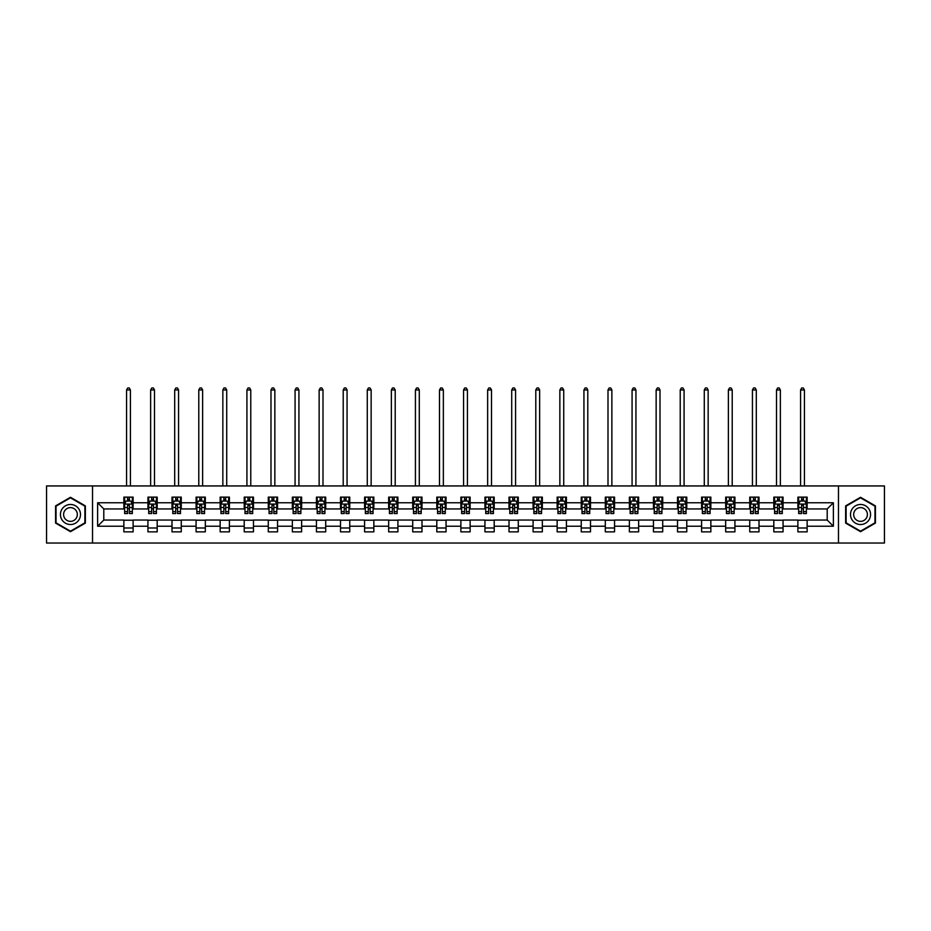 <?xml version="1.0" encoding="UTF-8"?>
<svg xmlns="http://www.w3.org/2000/svg" width="931" height="931" viewBox="0 0 931 931"><rect width="100%" height="100%" fill="white"/><g stroke="black" fill="none" stroke-linecap="round" stroke-linejoin="round"><path stroke-width="1.4" d="M838.47 543.041L884.45 543.041L884.45 485.947L838.47 485.947L838.47 543.041L92.53 543.041L92.53 485.947L46.55 485.947L46.55 543.041L92.53 543.041M838.47 485.947L92.53 485.947M807.142 502.763L807.142 497.131L797.879 497.131L797.879 502.763L783.064 502.763L783.064 497.131L773.812 497.131L773.812 502.763L758.998 502.763L758.998 497.131L749.734 497.131L749.734 502.763L734.92 502.763L734.92 497.131L725.668 497.131L725.668 502.763L710.853 502.763L710.853 497.131L701.59 497.131L701.59 502.763L686.775 502.763L686.775 497.131L677.524 497.131L677.524 502.763L662.709 502.763L662.709 497.131L653.446 497.131L653.446 502.763L638.631 502.763L638.631 497.131L629.379 497.131L629.379 502.763L614.565 502.763L614.565 497.131L605.301 497.131L605.301 502.763L590.487 502.763L590.487 497.131L581.235 497.131L581.235 502.763L566.42 502.763L566.42 497.131L557.157 497.131L557.157 502.763L542.342 502.763L542.342 497.131L533.091 497.131L533.091 502.763L518.276 502.763L518.276 497.131L509.013 497.131L509.013 502.763L494.198 502.763L494.198 497.131L484.946 497.131L484.946 502.763L470.132 502.763L470.132 497.131L460.868 497.131L460.868 502.763L446.054 502.763L446.054 497.131L436.802 497.131L436.802 502.763L421.987 502.763L421.987 497.131L412.724 497.131L412.724 502.763L397.909 502.763L397.909 497.131L388.658 497.131L388.658 502.763L373.843 502.763L373.843 497.131L364.58 497.131L364.58 502.763L349.765 502.763L349.765 497.131L340.513 497.131L340.513 502.763L325.699 502.763L325.699 497.131L316.435 497.131L316.435 502.763L301.621 502.763L301.621 497.131L292.369 497.131L292.369 502.763L277.554 502.763L277.554 497.131L268.291 497.131L268.291 502.763L253.476 502.763L253.476 497.131L244.225 497.131L244.225 502.763L229.41 502.763L229.41 497.131L220.147 497.131L220.147 502.763L205.332 502.763L205.332 497.131L196.08 497.131L196.08 502.763L181.266 502.763L181.266 497.131L172.002 497.131L172.002 502.763L157.188 502.763L157.188 497.131L147.936 497.131L147.936 502.763L133.121 502.763L133.121 497.131L123.858 497.131L123.858 502.763L97.627 502.763L97.627 526.224L103.795 520.045L123.858 520.045L123.858 531.857L133.121 531.857L133.121 520.045L147.936 520.045L147.936 531.857L157.188 531.857L157.188 520.045L172.002 520.045L172.002 531.857L181.266 531.857L181.266 520.045L196.08 520.045L196.08 531.857L205.332 531.857L205.332 520.045L220.147 520.045L220.147 531.857L229.41 531.857L229.41 520.045L244.225 520.045L244.225 531.857L253.476 531.857L253.476 520.045L268.291 520.045L268.291 531.857L277.554 531.857L277.554 520.045L292.369 520.045L292.369 531.857L301.621 531.857L301.621 520.045L316.435 520.045L316.435 531.857L325.699 531.857L325.699 520.045L340.513 520.045L340.513 531.857L349.765 531.857L349.765 520.045L364.58 520.045L364.58 531.857L373.843 531.857L373.843 520.045L388.658 520.045L388.658 531.857L397.909 531.857L397.909 520.045L412.724 520.045L412.724 531.857L421.987 531.857L421.987 520.045L436.802 520.045L436.802 531.857L446.054 531.857L446.054 520.045L460.868 520.045L460.868 531.857L470.132 531.857L470.132 520.045L484.946 520.045L484.946 531.857L494.198 531.857L494.198 520.045L509.013 520.045L509.013 531.857L518.276 531.857L518.276 520.045L533.091 520.045L533.091 531.857L542.342 531.857L542.342 520.045L557.157 520.045L557.157 531.857L566.42 531.857L566.42 520.045L581.235 520.045L581.235 531.857L590.487 531.857L590.487 520.045L605.301 520.045L605.301 531.857L614.565 531.857L614.565 520.045L629.379 520.045L629.379 531.857L638.631 531.857L638.631 520.045L653.446 520.045L653.446 531.857L662.709 531.857L662.709 520.045L677.524 520.045L677.524 531.857L686.775 531.857L686.775 520.045L701.59 520.045L701.59 531.857L710.853 531.857L710.853 520.045L725.668 520.045L725.668 531.857L734.92 531.857L734.92 520.045L749.734 520.045L749.734 531.857L758.998 531.857L758.998 520.045L773.812 520.045L773.812 531.857L783.064 531.857L783.064 520.045L797.879 520.045L797.879 531.857L807.142 531.857L807.142 520.045L827.205 520.045L827.205 508.943L807.142 508.943L807.142 502.763L833.373 502.763L833.373 526.224L807.142 526.224M797.879 526.224L783.064 526.224M773.812 526.224L758.998 526.224M749.734 526.224L734.92 526.224M725.668 526.224L710.853 526.224M701.59 526.224L686.775 526.224M677.524 526.224L662.709 526.224M653.446 526.224L638.631 526.224M629.379 526.224L614.565 526.224M605.301 526.224L590.487 526.224M581.235 526.224L566.42 526.224M557.157 526.224L542.342 526.224M533.091 526.224L518.276 526.224M509.013 526.224L494.198 526.224M484.946 526.224L470.132 526.224M460.868 526.224L446.054 526.224M436.802 526.224L421.987 526.224M412.724 526.224L397.909 526.224M388.658 526.224L373.843 526.224M364.58 526.224L349.765 526.224M340.513 526.224L325.699 526.224M316.435 526.224L301.621 526.224M292.369 526.224L277.554 526.224M268.291 526.224L253.476 526.224M244.225 526.224L229.41 526.224M220.147 526.224L205.332 526.224M196.08 526.224L181.266 526.224M172.002 526.224L157.188 526.224M147.936 526.224L133.121 526.224M123.858 526.224L97.627 526.224M797.879 502.763L797.879 508.943L783.064 508.943L783.064 502.763M773.812 502.763L773.812 508.943L758.998 508.943L758.998 502.763M749.734 502.763L749.734 508.943L734.92 508.943L734.92 502.763M725.668 502.763L725.668 508.943L710.853 508.943L710.853 502.763M701.59 502.763L701.59 508.943L686.775 508.943L686.775 502.763M677.524 502.763L677.524 508.943L662.709 508.943L662.709 502.763M653.446 502.763L653.446 508.943L638.631 508.943L638.631 502.763M629.379 502.763L629.379 508.943L614.565 508.943L614.565 502.763M605.301 502.763L605.301 508.943L590.487 508.943L590.487 502.763M581.235 502.763L581.235 508.943L566.42 508.943L566.42 502.763M557.157 502.763L557.157 508.943L542.342 508.943L542.342 502.763M533.091 502.763L533.091 508.943L518.276 508.943L518.276 502.763M509.013 502.763L509.013 508.943L494.198 508.943L494.198 502.763M484.946 502.763L484.946 508.943L470.132 508.943L470.132 502.763M460.868 502.763L460.868 508.943L446.054 508.943L446.054 502.763M436.802 502.763L436.802 508.943L421.987 508.943L421.987 502.763M412.724 502.763L412.724 508.943L397.909 508.943L397.909 502.763M388.658 502.763L388.658 508.943L373.843 508.943L373.843 502.763M364.58 502.763L364.58 508.943L349.765 508.943L349.765 502.763M340.513 502.763L340.513 508.943L325.699 508.943L325.699 502.763M316.435 502.763L316.435 508.943L301.621 508.943L301.621 502.763M292.369 502.763L292.369 508.943L277.554 508.943L277.554 502.763M268.291 502.763L268.291 508.943L253.476 508.943L253.476 502.763M244.225 502.763L244.225 508.943L229.41 508.943L229.41 502.763M220.147 502.763L220.147 508.943L205.332 508.943L205.332 502.763M196.08 502.763L196.08 508.943L181.266 508.943L181.266 502.763M172.002 502.763L172.002 508.943L157.188 508.943L157.188 502.763M147.936 502.763L147.936 508.943L133.121 508.943L133.121 502.763M123.858 502.763L123.858 508.943L103.795 508.943L97.627 502.763M103.795 508.943L103.795 520.045M833.373 526.224L827.205 520.045M827.205 508.943L833.373 502.763M123.858 500.994L124.626 500.994M127.559 500.994L129.409 500.994M132.342 500.994L133.121 500.994M123.858 508.78L124.626 508.78M127.559 508.78L129.409 508.78M132.342 508.78L133.121 508.78M123.858 520.208L133.121 520.208M123.858 527.993L133.121 527.993M147.936 520.208L157.188 520.208M147.936 527.993L157.188 527.993M147.936 500.994L148.704 500.994M151.637 500.994L153.487 500.994M156.42 500.994L157.188 500.994M147.936 508.78L148.704 508.78M151.637 508.78L153.487 508.78M156.42 508.78L157.188 508.78M172.002 520.208L181.266 520.208M172.002 527.993L181.266 527.993M172.002 500.994L172.77 500.994M175.703 500.994L177.553 500.994M180.486 500.994L181.266 500.994M172.002 508.78L172.77 508.78M175.703 508.78L177.553 508.78M180.486 508.78L181.266 508.78M196.08 520.208L205.332 520.208M196.08 527.993L205.332 527.993M196.08 500.994L196.848 500.994M199.781 500.994L201.631 500.994M204.564 500.994L205.332 500.994M196.08 508.78L196.848 508.78M199.781 508.78L201.631 508.78M204.564 508.78L205.332 508.78M220.147 520.208L229.41 520.208M220.147 527.993L229.41 527.993M220.147 500.994L220.915 500.994M223.847 500.994L225.698 500.994M228.63 500.994L229.41 500.994M220.147 508.78L220.915 508.78M223.847 508.78L225.698 508.78M228.63 508.78L229.41 508.78M244.225 520.208L253.476 520.208M244.225 527.993L253.476 527.993M244.225 500.994L244.993 500.994M247.925 500.994L249.776 500.994M252.708 500.994L253.476 500.994M244.225 508.78L244.993 508.78M247.925 508.78L249.776 508.78M252.708 508.78L253.476 508.78M268.291 520.208L277.554 520.208M268.291 527.993L277.554 527.993M268.291 500.994L269.059 500.994M271.992 500.994L273.842 500.994M276.775 500.994L277.554 500.994M268.291 508.78L269.059 508.78M271.992 508.78L273.842 508.78M276.775 508.78L277.554 508.78M292.369 520.208L301.621 520.208M292.369 527.993L301.621 527.993M292.369 500.994L293.137 500.994M296.07 500.994L297.92 500.994M300.853 500.994L301.621 500.994M292.369 508.78L293.137 508.78M296.07 508.78L297.92 508.78M300.853 508.78L301.621 508.78M316.435 520.208L325.699 520.208M316.435 527.993L325.699 527.993M316.435 500.994L317.203 500.994M320.136 500.994L321.998 500.994M324.919 500.994L325.699 500.994M316.435 508.78L317.203 508.78M320.136 508.78L321.998 508.78M324.919 508.78L325.699 508.78M340.513 520.208L349.765 520.208M340.513 527.993L349.765 527.993M340.513 500.994L341.281 500.994M344.214 500.994L346.064 500.994M348.997 500.994L349.765 500.994M340.513 508.78L341.281 508.78M344.214 508.78L346.064 508.78M348.997 508.78L349.765 508.78M364.58 520.208L373.843 520.208M364.58 527.993L373.843 527.993M364.58 500.994L365.348 500.994M368.28 500.994L370.142 500.994M373.063 500.994L373.843 500.994M364.58 508.78L365.348 508.78M368.28 508.78L370.142 508.78M373.063 508.78L373.843 508.78M388.658 520.208L397.909 520.208M388.658 527.993L397.909 527.993M388.658 500.994L389.426 500.994M392.358 500.994L394.209 500.994M397.141 500.994L397.909 500.994M388.658 508.78L389.426 508.78M392.358 508.78L394.209 508.78M397.141 508.78L397.909 508.78M412.724 520.208L421.987 520.208M412.724 527.993L421.987 527.993M412.724 500.994L413.492 500.994M416.425 500.994L418.287 500.994M421.208 500.994L421.987 500.994M412.724 508.78L413.492 508.78M416.425 508.78L418.287 508.78M421.208 508.78L421.987 508.78M436.802 520.208L446.054 520.208M436.802 527.993L446.054 527.993M436.802 500.994L437.57 500.994M440.503 500.994L442.353 500.994M445.286 500.994L446.054 500.994M436.802 508.78L437.57 508.78M440.503 508.78L442.353 508.78M445.286 508.78L446.054 508.78M460.868 520.208L470.132 520.208M460.868 527.993L470.132 527.993M460.868 500.994L461.648 500.994M464.569 500.994L466.431 500.994M469.352 500.994L470.132 500.994M460.868 508.78L461.648 508.78M464.569 508.78L466.431 508.78M469.352 508.78L470.132 508.78M484.946 520.208L494.198 520.208M484.946 527.993L494.198 527.993M484.946 500.994L485.714 500.994M488.647 500.994L490.497 500.994M493.43 500.994L494.198 500.994M484.946 508.78L485.714 508.78M488.647 508.78L490.497 508.78M493.43 508.78L494.198 508.78M509.013 520.208L518.276 520.208M509.013 527.993L518.276 527.993M509.013 500.994L509.792 500.994M512.713 500.994L514.575 500.994M517.508 500.994L518.276 500.994M509.013 508.78L509.792 508.78M512.713 508.78L514.575 508.78M517.508 508.78L518.276 508.78M533.091 520.208L542.342 520.208M533.091 527.993L542.342 527.993M533.091 500.994L533.859 500.994M536.791 500.994L538.642 500.994M541.574 500.994L542.342 500.994M533.091 508.78L533.859 508.78M536.791 508.78L538.642 508.78M541.574 508.78L542.342 508.78M557.157 520.208L566.42 520.208M557.157 527.993L566.42 527.993M557.157 500.994L557.937 500.994M560.858 500.994L562.72 500.994M565.652 500.994L566.42 500.994M557.157 508.78L557.937 508.78M560.858 508.78L562.72 508.78M565.652 508.78L566.42 508.78M581.235 520.208L590.487 520.208M581.235 527.993L590.487 527.993M581.235 500.994L582.003 500.994M584.936 500.994L586.786 500.994M589.719 500.994L590.487 500.994M581.235 508.78L582.003 508.78M584.936 508.78L586.786 508.78M589.719 508.78L590.487 508.78M605.301 520.208L614.565 520.208M605.301 527.993L614.565 527.993M605.301 500.994L606.081 500.994M609.002 500.994L610.864 500.994M613.797 500.994L614.565 500.994M605.301 508.78L606.081 508.78M609.002 508.78L610.864 508.78M613.797 508.78L614.565 508.78M629.379 520.208L638.631 520.208M629.379 527.993L638.631 527.993M629.379 500.994L630.147 500.994M633.08 500.994L634.93 500.994M637.863 500.994L638.631 500.994M629.379 508.78L630.147 508.78M633.08 508.78L634.93 508.78M637.863 508.78L638.631 508.78M653.446 520.208L662.709 520.208M653.446 527.993L662.709 527.993M653.446 500.994L654.225 500.994M657.158 500.994L659.008 500.994M661.941 500.994L662.709 500.994M653.446 508.78L654.225 508.78M657.158 508.78L659.008 508.78M661.941 508.78L662.709 508.78M677.524 520.208L686.775 520.208M677.524 527.993L686.775 527.993M677.524 500.994L678.292 500.994M681.224 500.994L683.075 500.994M686.007 500.994L686.775 500.994M677.524 508.78L678.292 508.78M681.224 508.78L683.075 508.78M686.007 508.78L686.775 508.78M701.59 520.208L710.853 520.208M701.59 527.993L710.853 527.993M701.59 500.994L702.37 500.994M705.302 500.994L707.153 500.994M710.085 500.994L710.853 500.994M701.59 508.78L702.37 508.78M705.302 508.78L707.153 508.78M710.085 508.78L710.853 508.78M725.668 520.208L734.92 520.208M725.668 527.993L734.92 527.993M725.668 500.994L726.436 500.994M729.369 500.994L731.219 500.994M734.152 500.994L734.92 500.994M725.668 508.78L726.436 508.78M729.369 508.78L731.219 508.78M734.152 508.78L734.92 508.78M749.734 520.208L758.998 520.208M749.734 527.993L758.998 527.993M749.734 500.994L750.514 500.994M753.447 500.994L755.297 500.994M758.23 500.994L758.998 500.994M749.734 508.78L750.514 508.78M753.447 508.78L755.297 508.78M758.23 508.78L758.998 508.78M773.812 520.208L783.064 520.208M773.812 527.993L783.064 527.993M773.812 500.994L774.58 500.994M777.513 500.994L779.363 500.994M782.296 500.994L783.064 500.994M773.812 508.78L774.58 508.78M777.513 508.78L779.363 508.78M782.296 508.78L783.064 508.78M797.879 520.208L807.142 520.208M797.879 527.993L807.142 527.993M797.879 500.994L798.658 500.994M801.591 500.994L803.441 500.994M806.374 500.994L807.142 500.994M797.879 508.78L798.658 508.78M801.591 508.78L803.441 508.78M806.374 508.78L807.142 508.78M70.465 531.682L85.361 523.094L85.361 505.894L70.465 497.294L55.581 505.894L55.581 523.094L70.465 531.682M875.419 505.894L860.535 497.294L845.639 505.894L845.639 523.094L860.535 531.682L875.419 523.094L875.419 505.894M129.409 499.144L127.559 499.144M132.342 511.631L129.409 511.631L129.409 513.563L132.342 513.563L132.342 504.16L130.806 501.064L126.174 501.064L124.626 504.16L124.626 513.563L127.559 513.563L127.559 511.631L124.626 511.631M124.626 504.16L124.626 497.131M132.342 504.16L132.342 497.131M127.559 501.064L127.559 497.131M129.409 497.131L129.409 501.064M129.409 511.631L129.409 505.312L127.559 505.312L127.559 511.631M130.421 485.947L130.421 389.961L126.558 389.961L126.558 485.947M126.558 389.961L127.722 387.959L129.258 387.959L130.421 389.961M79.158 519.51A10.032 10.032 0 0 0 75.481 505.812A10.032 10.032 0 0 0 61.783 509.478A10.032 10.032 0 0 0 65.449 523.175A10.032 10.032 0 0 0 79.158 519.51M76.412 517.927A6.866 6.866 0 0 0 73.898 508.547A6.866 6.866 0 0 0 64.518 511.061A6.866 6.866 0 0 0 67.032 520.441A6.866 6.866 0 0 0 76.412 517.927M56.035 522.826L56.035 506.161L70.465 497.829L84.896 506.161L84.896 522.826L70.465 531.159L56.035 522.826M860.535 504.462A10.032 10.032 0 0 0 850.503 514.494A10.032 10.032 0 0 0 860.535 524.525A10.032 10.032 0 0 0 870.566 514.494A10.032 10.032 0 0 0 860.535 504.462M860.535 507.628A6.866 6.866 0 0 0 853.669 514.494A6.866 6.866 0 0 0 860.535 521.36A6.866 6.866 0 0 0 867.401 514.494A6.866 6.866 0 0 0 860.535 507.628M874.965 522.826L860.535 531.159L846.104 522.826L846.104 506.161L860.535 497.829L874.965 506.161L874.965 522.826M153.487 499.144L151.637 499.144M156.42 511.631L153.487 511.631L153.487 513.563L156.42 513.563L156.42 504.16L154.872 501.064L150.24 501.064L148.704 504.16L148.704 513.563L151.637 513.563L151.637 511.631L148.704 511.631M148.704 504.16L148.704 497.131M156.42 504.16L156.42 497.131M151.637 501.064L151.637 497.131M153.487 497.131L153.487 501.064M153.487 511.631L153.487 505.312L151.637 505.312L151.637 511.631M154.488 485.947L154.488 389.961L150.636 389.961L150.636 485.947M150.636 389.961L151.788 387.959L153.336 387.959L154.488 389.961M177.553 499.144L175.703 499.144M180.486 511.631L177.553 511.631L177.553 513.563L180.486 513.563L180.486 504.16L178.95 501.064L174.318 501.064L172.77 504.16L172.77 513.563L175.703 513.563L175.703 511.631L172.77 511.631M172.77 504.16L172.77 497.131M180.486 504.16L180.486 497.131M175.703 501.064L175.703 497.131M177.553 497.131L177.553 501.064M177.553 511.631L177.553 505.312L175.703 505.312L175.703 511.631M178.566 485.947L178.566 389.961L174.702 389.961L174.702 485.947M174.702 389.961L175.866 387.959L177.402 387.959L178.566 389.961M201.631 499.144L199.781 499.144M204.564 511.631L201.631 511.631L201.631 513.563L204.564 513.563L204.564 504.16L203.016 501.064L198.396 501.064L196.848 504.16L196.848 513.563L199.781 513.563L199.781 511.631L196.848 511.631M196.848 504.16L196.848 497.131M204.564 504.16L204.564 497.131M199.781 501.064L199.781 497.131M201.631 497.131L201.631 501.064M201.631 511.631L201.631 505.312L199.781 505.312L199.781 511.631M202.632 485.947L202.632 389.961L198.78 389.961L198.78 485.947M198.78 389.961L199.932 387.959L201.48 387.959L202.632 389.961M225.698 499.144L223.847 499.144M228.63 511.631L225.698 511.631L225.698 513.563L228.63 513.563L228.63 504.16L227.094 501.064L222.462 501.064L220.915 504.16L220.915 513.563L223.847 513.563L223.847 511.631L220.915 511.631M220.915 504.16L220.915 497.131M228.63 504.16L228.63 497.131M223.847 501.064L223.847 497.131M225.698 497.131L225.698 501.064M225.698 511.631L225.698 505.312L223.847 505.312L223.847 511.631M226.71 485.947L226.71 389.961L222.846 389.961L222.846 485.947M222.846 389.961L224.01 387.959L225.546 387.959L226.71 389.961M249.776 499.144L247.925 499.144M252.708 511.631L249.776 511.631L249.776 513.563L252.708 513.563L252.708 504.16L251.161 501.064L246.54 501.064L244.993 504.16L244.993 513.563L247.925 513.563L247.925 511.631L244.993 511.631M244.993 504.16L244.993 497.131M252.708 504.16L252.708 497.131M247.925 501.064L247.925 497.131M249.776 497.131L249.776 501.064M249.776 511.631L249.776 505.312L247.925 505.312L247.925 511.631M250.776 485.947L250.776 389.961L246.924 389.961L246.924 485.947M246.924 389.961L248.077 387.959L249.624 387.959L250.776 389.961M273.842 499.144L271.992 499.144M276.775 511.631L273.842 511.631L273.842 513.563L276.775 513.563L276.775 504.16L275.239 501.064L270.607 501.064L269.059 504.16L269.059 513.563L271.992 513.563L271.992 511.631L269.059 511.631M269.059 504.16L269.059 497.131M276.775 504.16L276.775 497.131M271.992 501.064L271.992 497.131M273.842 497.131L273.842 501.064M273.842 511.631L273.842 505.312L271.992 505.312L271.992 511.631M274.854 485.947L274.854 389.961L270.991 389.961L270.991 485.947M270.991 389.961L272.155 387.959L273.691 387.959L274.854 389.961M297.92 499.144L296.07 499.144M300.853 511.631L297.92 511.631L297.92 513.563L300.853 513.563L300.853 504.16L299.305 501.064L294.685 501.064L293.137 504.16L293.137 513.563L296.07 513.563L296.07 511.631L293.137 511.631M293.137 504.16L293.137 497.131M300.853 504.16L300.853 497.131M296.07 501.064L296.07 497.131M297.92 497.131L297.92 501.064M297.92 511.631L297.92 505.312L296.07 505.312L296.07 511.631M298.921 485.947L298.921 389.961L295.069 389.961L295.069 485.947M295.069 389.961L296.221 387.959L297.769 387.959L298.921 389.961M321.998 499.144L320.136 499.144M324.919 511.631L321.998 511.631L321.998 513.563L324.919 513.563L324.919 504.16L323.383 501.064L318.751 501.064L317.203 504.16L317.203 513.563L320.136 513.563L320.136 511.631L317.203 511.631M317.203 504.16L317.203 497.131M324.919 504.16L324.919 497.131M320.136 501.064L320.136 497.131M321.998 497.131L321.998 501.064M321.998 511.631L321.998 505.312L320.136 505.312L320.136 511.631M322.999 485.947L322.999 389.961L319.135 389.961L319.135 485.947M319.135 389.961L320.299 387.959L321.835 387.959L322.999 389.961M346.064 499.144L344.214 499.144M348.997 511.631L346.064 511.631L346.064 513.563L348.997 513.563L348.997 504.16L347.449 501.064L342.829 501.064L341.281 504.16L341.281 513.563L344.214 513.563L344.214 511.631L341.281 511.631M341.281 504.16L341.281 497.131M348.997 504.16L348.997 497.131M344.214 501.064L344.214 497.131M346.064 497.131L346.064 501.064M346.064 511.631L346.064 505.312L344.214 505.312L344.214 511.631M347.065 485.947L347.065 389.961L343.213 389.961L343.213 485.947M343.213 389.961L344.365 387.959L345.913 387.959L347.065 389.961M370.142 499.144L368.28 499.144M373.063 511.631L370.142 511.631L370.142 513.563L373.063 513.563L373.063 504.16L371.527 501.064L366.895 501.064L365.348 504.16L365.348 513.563L368.28 513.563L368.28 511.631L365.348 511.631M365.348 504.16L365.348 497.131M373.063 504.16L373.063 497.131M368.28 501.064L368.28 497.131M370.142 497.131L370.142 501.064M370.142 511.631L370.142 505.312L368.28 505.312L368.28 511.631M371.143 485.947L371.143 389.961L367.28 389.961L367.28 485.947M367.28 389.961L368.443 387.959L369.979 387.959L371.143 389.961M394.209 499.144L392.358 499.144M397.141 511.631L394.209 511.631L394.209 513.563L397.141 513.563L397.141 504.16L395.594 501.064L390.973 501.064L389.426 504.16L389.426 513.563L392.358 513.563L392.358 511.631L389.426 511.631M389.426 504.16L389.426 497.131M397.141 504.16L397.141 497.131M392.358 501.064L392.358 497.131M394.209 497.131L394.209 501.064M394.209 511.631L394.209 505.312L392.358 505.312L392.358 511.631M395.21 485.947L395.21 389.961L391.357 389.961L391.357 485.947M391.357 389.961L392.51 387.959L394.057 387.959L395.21 389.961M418.287 499.144L416.425 499.144M421.208 511.631L418.287 511.631L418.287 513.563L421.208 513.563L421.208 504.16L419.672 501.064L415.04 501.064L413.492 504.16L413.492 513.563L416.425 513.563L416.425 511.631L413.492 511.631M413.492 504.16L413.492 497.131M421.208 504.16L421.208 497.131M416.425 501.064L416.425 497.131M418.287 497.131L418.287 501.064M418.287 511.631L418.287 505.312L416.425 505.312L416.425 511.631M419.287 485.947L419.287 389.961L415.424 389.961L415.424 485.947M415.424 389.961L416.588 387.959L418.124 387.959L419.287 389.961M442.353 499.144L440.503 499.144M445.286 511.631L442.353 511.631L442.353 513.563L445.286 513.563L445.286 504.16L443.738 501.064L439.118 501.064L437.57 504.16L437.57 513.563L440.503 513.563L440.503 511.631L437.57 511.631M437.57 504.16L437.57 497.131M445.286 504.16L445.286 497.131M440.503 501.064L440.503 497.131M442.353 497.131L442.353 501.064M442.353 511.631L442.353 505.312L440.503 505.312L440.503 511.631M443.354 485.947L443.354 389.961L439.502 389.961L439.502 485.947M439.502 389.961L440.654 387.959L442.202 387.959L443.354 389.961M466.431 499.144L464.569 499.144M469.352 511.631L466.431 511.631L466.431 513.563L469.352 513.563L469.352 504.16L467.816 501.064L463.184 501.064L461.648 504.16L461.648 513.563L464.569 513.563L464.569 511.631L461.648 511.631M461.648 504.16L461.648 497.131M469.352 504.16L469.352 497.131M464.569 501.064L464.569 497.131M466.431 497.131L466.431 501.064M466.431 511.631L466.431 505.312L464.569 505.312L464.569 511.631M467.432 485.947L467.432 389.961L463.568 389.961L463.568 485.947M463.568 389.961L464.732 387.959L466.268 387.959L467.432 389.961M490.497 499.144L488.647 499.144M493.43 511.631L490.497 511.631L490.497 513.563L493.43 513.563L493.43 504.16L491.882 501.064L487.262 501.064L485.714 504.16L485.714 513.563L488.647 513.563L488.647 511.631L485.714 511.631M485.714 504.16L485.714 497.131M493.43 504.16L493.43 497.131M488.647 501.064L488.647 497.131M490.497 497.131L490.497 501.064M490.497 511.631L490.497 505.312L488.647 505.312L488.647 511.631M491.498 485.947L491.498 389.961L487.646 389.961L487.646 485.947M487.646 389.961L488.798 387.959L490.346 387.959L491.498 389.961M514.575 499.144L512.713 499.144M517.508 511.631L514.575 511.631L514.575 513.563L517.508 513.563L517.508 504.16L515.96 501.064L511.328 501.064L509.792 504.16L509.792 513.563L512.713 513.563L512.713 511.631L509.792 511.631M509.792 504.16L509.792 497.131M517.508 504.16L517.508 497.131M512.713 501.064L512.713 497.131M514.575 497.131L514.575 501.064M514.575 511.631L514.575 505.312L512.713 505.312L512.713 511.631M515.576 485.947L515.576 389.961L511.713 389.961L511.713 485.947M511.713 389.961L512.876 387.959L514.412 387.959L515.576 389.961M538.642 499.144L536.791 499.144M541.574 511.631L538.642 511.631L538.642 513.563L541.574 513.563L541.574 504.16L540.027 501.064L535.406 501.064L533.859 504.16L533.859 513.563L536.791 513.563L536.791 511.631L533.859 511.631M533.859 504.16L533.859 497.131M541.574 504.16L541.574 497.131M536.791 501.064L536.791 497.131M538.642 497.131L538.642 501.064M538.642 511.631L538.642 505.312L536.791 505.312L536.791 511.631M539.643 485.947L539.643 389.961L535.79 389.961L535.79 485.947M535.79 389.961L536.943 387.959L538.49 387.959L539.643 389.961M562.72 499.144L560.858 499.144M565.652 511.631L562.72 511.631L562.72 513.563L565.652 513.563L565.652 504.16L564.105 501.064L559.473 501.064L557.937 504.16L557.937 513.563L560.858 513.563L560.858 511.631L557.937 511.631M557.937 504.16L557.937 497.131M565.652 504.16L565.652 497.131M560.858 501.064L560.858 497.131M562.72 497.131L562.72 501.064M562.72 511.631L562.72 505.312L560.858 505.312L560.858 511.631M563.721 485.947L563.721 389.961L559.857 389.961L559.857 485.947M559.857 389.961L561.021 387.959L562.557 387.959L563.721 389.961M586.786 499.144L584.936 499.144M589.719 511.631L586.786 511.631L586.786 513.563L589.719 513.563L589.719 504.16L588.171 501.064L583.551 501.064L582.003 504.16L582.003 513.563L584.936 513.563L584.936 511.631L582.003 511.631M582.003 504.16L582.003 497.131M589.719 504.16L589.719 497.131M584.936 501.064L584.936 497.131M586.786 497.131L586.786 501.064M586.786 511.631L586.786 505.312L584.936 505.312L584.936 511.631M587.787 485.947L587.787 389.961L583.935 389.961L583.935 485.947M583.935 389.961L585.087 387.959L586.635 387.959L587.787 389.961M610.864 499.144L609.002 499.144M613.797 511.631L610.864 511.631L610.864 513.563L613.797 513.563L613.797 504.16L612.249 501.064L607.617 501.064L606.081 504.16L606.081 513.563L609.002 513.563L609.002 511.631L606.081 511.631M606.081 504.16L606.081 497.131M613.797 504.16L613.797 497.131M609.002 501.064L609.002 497.131M610.864 497.131L610.864 501.064M610.864 511.631L610.864 505.312L609.002 505.312L609.002 511.631M611.865 485.947L611.865 389.961L608.001 389.961L608.001 485.947M608.001 389.961L609.165 387.959L610.701 387.959L611.865 389.961M634.93 499.144L633.08 499.144M637.863 511.631L634.93 511.631L634.93 513.563L637.863 513.563L637.863 504.16L636.315 501.064L631.695 501.064L630.147 504.16L630.147 513.563L633.08 513.563L633.08 511.631L630.147 511.631M630.147 504.16L630.147 497.131M637.863 504.16L637.863 497.131M633.08 501.064L633.08 497.131M634.93 497.131L634.93 501.064M634.93 511.631L634.93 505.312L633.08 505.312L633.08 511.631M635.931 485.947L635.931 389.961L632.079 389.961L632.079 485.947M632.079 389.961L633.231 387.959L634.779 387.959L635.931 389.961M659.008 499.144L657.158 499.144M661.941 511.631L659.008 511.631L659.008 513.563L661.941 513.563L661.941 504.16L660.393 501.064L655.761 501.064L654.225 504.16L654.225 513.563L657.158 513.563L657.158 511.631L654.225 511.631M654.225 504.16L654.225 497.131M661.941 504.16L661.941 497.131M657.158 501.064L657.158 497.131M659.008 497.131L659.008 501.064M659.008 511.631L659.008 505.312L657.158 505.312L657.158 511.631M660.009 485.947L660.009 389.961L656.146 389.961L656.146 485.947M656.146 389.961L657.309 387.959L658.845 387.959L660.009 389.961M683.075 499.144L681.224 499.144M686.007 511.631L683.075 511.631L683.075 513.563L686.007 513.563L686.007 504.16L684.46 501.064L679.839 501.064L678.292 504.16L678.292 513.563L681.224 513.563L681.224 511.631L678.292 511.631M678.292 504.16L678.292 497.131M686.007 504.16L686.007 497.131M681.224 501.064L681.224 497.131M683.075 497.131L683.075 501.064M683.075 511.631L683.075 505.312L681.224 505.312L681.224 511.631M684.076 485.947L684.076 389.961L680.224 389.961L680.224 485.947M680.224 389.961L681.376 387.959L682.923 387.959L684.076 389.961M707.153 499.144L705.302 499.144M710.085 511.631L707.153 511.631L707.153 513.563L710.085 513.563L710.085 504.16L708.538 501.064L703.906 501.064L702.37 504.16L702.37 513.563L705.302 513.563L705.302 511.631L702.37 511.631M702.37 504.16L702.37 497.131M710.085 504.16L710.085 497.131M705.302 501.064L705.302 497.131M707.153 497.131L707.153 501.064M707.153 511.631L707.153 505.312L705.302 505.312L705.302 511.631M708.154 485.947L708.154 389.961L704.29 389.961L704.29 485.947M704.29 389.961L705.454 387.959L706.99 387.959L708.154 389.961M731.219 499.144L729.369 499.144M734.152 511.631L731.219 511.631L731.219 513.563L734.152 513.563L734.152 504.16L732.604 501.064L727.984 501.064L726.436 504.16L726.436 513.563L729.369 513.563L729.369 511.631L726.436 511.631M726.436 504.16L726.436 497.131M734.152 504.16L734.152 497.131M729.369 501.064L729.369 497.131M731.219 497.131L731.219 501.064M731.219 511.631L731.219 505.312L729.369 505.312L729.369 511.631M732.22 485.947L732.22 389.961L728.368 389.961L728.368 485.947M728.368 389.961L729.52 387.959L731.068 387.959L732.22 389.961M755.297 499.144L753.447 499.144M758.23 511.631L755.297 511.631L755.297 513.563L758.23 513.563L758.23 504.16L756.682 501.064L752.05 501.064L750.514 504.16L750.514 513.563L753.447 513.563L753.447 511.631L750.514 511.631M750.514 504.16L750.514 497.131M758.23 504.16L758.23 497.131M753.447 501.064L753.447 497.131M755.297 497.131L755.297 501.064M755.297 511.631L755.297 505.312L753.447 505.312L753.447 511.631M756.298 485.947L756.298 389.961L752.434 389.961L752.434 485.947M752.434 389.961L753.598 387.959L755.134 387.959L756.298 389.961M779.363 499.144L777.513 499.144M782.296 511.631L779.363 511.631L779.363 513.563L782.296 513.563L782.296 504.16L780.76 501.064L776.128 501.064L774.58 504.16L774.58 513.563L777.513 513.563L777.513 511.631L774.58 511.631M774.58 504.16L774.58 497.131M782.296 504.16L782.296 497.131M777.513 501.064L777.513 497.131M779.363 497.131L779.363 501.064M779.363 511.631L779.363 505.312L777.513 505.312L777.513 511.631M780.364 485.947L780.364 389.961L776.512 389.961L776.512 485.947M776.512 389.961L777.664 387.959L779.212 387.959L780.364 389.961M803.441 499.144L801.591 499.144M806.374 511.631L803.441 511.631L803.441 513.563L806.374 513.563L806.374 504.16L804.826 501.064L800.195 501.064L798.658 504.16L798.658 513.563L801.591 513.563L801.591 511.631L798.658 511.631M798.658 504.16L798.658 497.131M806.374 504.16L806.374 497.131M801.591 501.064L801.591 497.131M803.441 497.131L803.441 501.064M803.441 511.631L803.441 505.312L801.591 505.312L801.591 511.631M804.442 485.947L804.442 389.961L800.579 389.961L800.579 485.947M800.579 389.961L801.742 387.959L803.278 387.959L804.442 389.961M132.307 504.078L124.673 504.078M124.626 501.25L126.081 501.25M130.899 501.25L132.342 501.25M127.559 507.5L124.626 507.5M132.342 507.5L129.409 507.5M129.409 500.122L127.559 500.122M156.385 504.078L148.739 504.078M148.704 501.25L150.159 501.25M154.965 501.25L156.42 501.25M151.637 507.5L148.704 507.5M156.42 507.5L153.487 507.5M153.487 500.122L151.637 500.122M180.451 504.078L172.817 504.078M172.77 501.25L174.225 501.25M179.043 501.25L180.486 501.25M175.703 507.5L172.77 507.5M180.486 507.5L177.553 507.5M177.553 500.122L175.703 500.122M204.529 504.078L196.883 504.078M196.848 501.25L198.303 501.25M203.109 501.25L204.564 501.25M199.781 507.5L196.848 507.5M204.564 507.5L201.631 507.5M201.631 500.122L199.781 500.122M228.595 504.078L220.961 504.078M220.915 501.25L222.369 501.25M227.187 501.25L228.63 501.25M223.847 507.5L220.915 507.5M228.63 507.5L225.698 507.5M225.698 500.122L223.847 500.122M252.673 504.078L245.028 504.078M244.993 501.25L246.447 501.25M251.254 501.25L252.708 501.25M247.925 507.5L244.993 507.5M252.708 507.5L249.776 507.5M249.776 500.122L247.925 500.122M276.74 504.078L269.106 504.078M269.059 501.25L270.514 501.25M275.332 501.25L276.775 501.25M271.992 507.5L269.059 507.5M276.775 507.5L273.842 507.5M273.842 500.122L271.992 500.122M300.818 504.078L293.172 504.078M293.137 501.25L294.592 501.25M299.398 501.25L300.853 501.25M296.07 507.5L293.137 507.5M300.853 507.5L297.92 507.5M297.92 500.122L296.07 500.122M324.884 504.078L317.25 504.078M317.203 501.25L318.658 501.25M323.476 501.25L324.919 501.25M320.136 507.5L317.203 507.5M324.919 507.5L321.998 507.5M321.998 500.122L320.136 500.122M348.962 504.078L341.316 504.078M341.281 501.25L342.736 501.25M347.542 501.25L348.997 501.25M344.214 507.5L341.281 507.5M348.997 507.5L346.064 507.5M346.064 500.122L344.214 500.122M373.028 504.078L365.394 504.078M365.348 501.25L366.802 501.25M371.62 501.25L373.063 501.25M368.28 507.5L365.348 507.5M373.063 507.5L370.142 507.5M370.142 500.122L368.28 500.122M397.106 504.078L389.461 504.078M389.426 501.25L390.88 501.25M395.687 501.25L397.141 501.25M392.358 507.5L389.426 507.5M397.141 507.5L394.209 507.5M394.209 500.122L392.358 500.122M421.173 504.078L413.539 504.078M413.492 501.25L414.947 501.25M419.765 501.25L421.208 501.25M416.425 507.5L413.492 507.5M421.208 507.5L418.287 507.5M418.287 500.122L416.425 500.122M445.251 504.078L437.605 504.078M437.57 501.25L439.025 501.25M443.831 501.25L445.286 501.25M440.503 507.5L437.57 507.5M445.286 507.5L442.353 507.5M442.353 500.122L440.503 500.122M469.317 504.078L461.683 504.078M461.648 501.25L463.091 501.25M467.909 501.25L469.352 501.25M464.569 507.5L461.648 507.5M469.352 507.5L466.431 507.5M466.431 500.122L464.569 500.122M493.395 504.078L485.749 504.078M485.714 501.25L487.169 501.25M491.975 501.25L493.43 501.25M488.647 507.5L485.714 507.5M493.43 507.5L490.497 507.5M490.497 500.122L488.647 500.122M517.461 504.078L509.827 504.078M509.792 501.25L511.235 501.25M516.053 501.25L517.508 501.25M512.713 507.5L509.792 507.5M517.508 507.5L514.575 507.5M514.575 500.122L512.713 500.122M541.539 504.078L533.894 504.078M533.859 501.25L535.313 501.25M540.12 501.25L541.574 501.25M536.791 507.5L533.859 507.5M541.574 507.5L538.642 507.5M538.642 500.122L536.791 500.122M565.606 504.078L557.972 504.078M557.937 501.25L559.38 501.25M564.198 501.25L565.652 501.25M560.858 507.5L557.937 507.5M565.652 507.5L562.72 507.5M562.72 500.122L560.858 500.122M589.684 504.078L582.038 504.078M582.003 501.25L583.458 501.25M588.264 501.25L589.719 501.25M584.936 507.5L582.003 507.5M589.719 507.5L586.786 507.5M586.786 500.122L584.936 500.122M613.75 504.078L606.116 504.078M606.081 501.25L607.524 501.25M612.342 501.25L613.797 501.25M609.002 507.5L606.081 507.5M613.797 507.5L610.864 507.5M610.864 500.122L609.002 500.122M637.828 504.078L630.182 504.078M630.147 501.25L631.602 501.25M636.408 501.25L637.863 501.25M633.08 507.5L630.147 507.5M637.863 507.5L634.93 507.5M634.93 500.122L633.08 500.122M661.894 504.078L654.26 504.078M654.225 501.25L655.668 501.25M660.486 501.25L661.941 501.25M657.158 507.5L654.225 507.5M661.941 507.5L659.008 507.5M659.008 500.122L657.158 500.122M685.972 504.078L678.327 504.078M678.292 501.25L679.746 501.25M684.553 501.25L686.007 501.25M681.224 507.5L678.292 507.5M686.007 507.5L683.075 507.5M683.075 500.122L681.224 500.122M710.039 504.078L702.405 504.078M702.37 501.25L703.813 501.25M708.631 501.25L710.085 501.25M705.302 507.5L702.37 507.5M710.085 507.5L707.153 507.5M707.153 500.122L705.302 500.122M734.117 504.078L726.471 504.078M726.436 501.25L727.891 501.25M732.697 501.25L734.152 501.25M729.369 507.5L726.436 507.5M734.152 507.5L731.219 507.5M731.219 500.122L729.369 500.122M758.183 504.078L750.549 504.078M750.514 501.25L751.957 501.25M756.775 501.25L758.23 501.25M753.447 507.5L750.514 507.5M758.23 507.5L755.297 507.5M755.297 500.122L753.447 500.122M782.261 504.078L774.615 504.078M774.58 501.25L776.035 501.25M780.841 501.25L782.296 501.25M777.513 507.5L774.58 507.5M782.296 507.5L779.363 507.5M779.363 500.122L777.513 500.122M806.327 504.078L798.693 504.078M798.658 501.25L800.101 501.25M804.919 501.25L806.374 501.25M801.591 507.5L798.658 507.5M806.374 507.5L803.441 507.5M803.441 500.122L801.591 500.122"/></g></svg>
